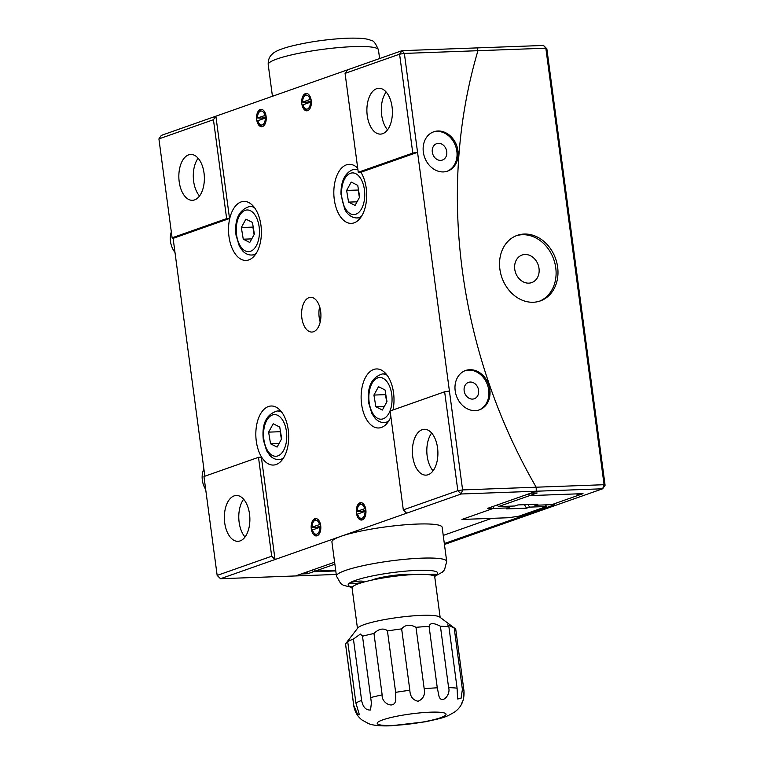 <?xml version="1.0" encoding="UTF-8"?>
<svg xmlns="http://www.w3.org/2000/svg" width="764" height="764" viewBox="0 0 764 764"><rect width="100%" height="100%" fill="white"/><g stroke="black" fill="none" stroke-linecap="round" stroke-linejoin="round"><path stroke-width="1.15" d="M171.327 231.969A19.463 15.939 70.6 0 0 172.578 248.51A19.463 15.939 70.6 0 0 175.004 252.492M497.402 504.899A479.62 392.877 70.6 0 0 498.414 506.608L529.633 495.616A479.62 392.877 -109.4 0 1 528.621 493.916A479.62 392.877 70.6 0 0 529.633 495.616L583.018 493.649L551.054 504.909L554.473 504.775L444.323 543.557M498.414 506.608L514.869 505.997L517.877 504.937L537.885 504.202L534.876 505.262L551.809 504.641L579.255 494.976L576.218 493.897L529.633 495.616L537.149 492.971L530.617 493.21L536.261 491.223L487.375 508.432L493.907 508.194L461.943 519.444L491.691 518.355L443.235 535.411M579.255 494.976A424.01 347.324 -109.4 0 1 578.472 493.821M534.275 504.336A441.382 361.563 70.6 0 0 534.876 505.262M254.116 234.577L253.839 232.934A10.429 5.797 87.9 0 1 253.753 232.371A10.429 5.797 87.9 0 1 253.6 229.439M245.912 219.144L241.328 227.529L243.258 239.189L249.78 242.484L254.374 234.099L252.445 222.429L245.912 219.144M243.258 239.189L251.757 238.884M254.173 234.472A10.429 5.797 87.9 0 1 253.839 232.934L252.874 227.099L241.328 227.529M252.874 227.099L253.132 226.621M314.262 569.371A479.62 392.877 70.6 0 0 315.274 571.08L334.871 564.176M315.274 571.08L335.692 570.326M320.699 525.594A8.691 4.832 -92.1 0 0 315.675 518.565A8.691 4.832 -92.1 0 0 311.301 528.898A8.691 4.832 -92.1 0 0 316.315 535.927A8.691 4.832 -92.1 0 0 320.699 525.594M311.225 100.485A8.691 4.832 -92.1 0 0 306.202 93.456A8.691 4.832 -92.1 0 0 301.828 103.789A8.691 4.832 -92.1 0 0 306.841 110.818A8.691 4.832 -92.1 0 0 311.225 100.485M266.101 116.367A8.691 4.832 -92.1 0 0 261.078 109.338A8.691 4.832 -92.1 0 0 256.694 119.681A8.691 4.832 -92.1 0 0 261.718 126.709A8.691 4.832 -92.1 0 0 266.101 116.367M357.714 168.166A29.538 16.416 -92.1 0 0 349.177 164.327A29.538 16.416 -92.1 0 0 334.279 199.48A29.538 16.416 -92.1 0 0 351.344 223.374A29.538 16.416 -92.1 0 0 366.243 188.221A29.538 16.416 -92.1 0 0 360.866 172.177M288.248 429.903A29.538 16.416 -92.1 0 0 271.172 406.009A29.538 16.416 -92.1 0 0 256.284 441.162A29.538 16.416 -92.1 0 0 273.35 465.056A29.538 16.416 -92.1 0 0 288.248 429.903M392.982 409.972A29.538 16.416 -92.1 0 0 393.546 392.839A29.538 16.416 -92.1 0 0 376.471 368.945A29.538 16.416 -92.1 0 0 361.582 404.089A29.538 16.416 -92.1 0 0 378.648 427.983A29.538 16.416 -92.1 0 0 390.891 416.829M260.944 225.294A29.538 16.416 -92.1 0 0 243.878 201.4A29.538 16.416 -92.1 0 0 228.98 236.544A29.538 16.416 -92.1 0 0 246.046 260.438A29.538 16.416 -92.1 0 0 260.944 225.294M320.66 311.378A17.381 9.655 -92.1 0 0 310.623 297.33A17.381 9.655 -92.1 0 0 301.856 317.996A17.381 9.655 -92.1 0 0 311.903 332.053A17.381 9.655 -92.1 0 0 320.66 311.378M319.638 306.708A17.381 9.655 -92.1 0 0 319.18 317.366A17.381 9.655 -92.1 0 0 320.202 322.036M365.832 509.703A8.691 4.832 -92.1 0 0 360.809 502.674A8.691 4.832 -92.1 0 0 356.425 513.016A8.691 4.832 -92.1 0 0 361.448 520.045A8.691 4.832 -92.1 0 0 365.832 509.703M437.925 130.997A20.857 17.085 70.6 0 0 433.732 131.79A20.857 17.085 70.6 0 0 423.81 154.634A20.857 17.085 70.6 0 0 443.387 171.919A20.857 17.085 70.6 0 0 447.58 171.126A20.857 17.085 70.6 0 0 457.502 148.273A20.857 17.085 70.6 0 0 437.925 130.997M447.016 171.317A20.857 17.085 70.6 0 0 456.289 148.321A20.857 17.085 70.6 0 0 436.798 131.389A20.857 17.085 70.6 0 0 433.169 132M469.774 369.709A20.857 17.085 70.6 0 0 465.582 370.502A20.857 17.085 70.6 0 0 455.659 393.355A20.857 17.085 70.6 0 0 475.237 410.631A20.857 17.085 70.6 0 0 479.429 409.838A20.857 17.085 70.6 0 0 489.361 386.995A20.857 17.085 70.6 0 0 469.774 369.709M478.866 410.029A20.857 17.085 70.6 0 0 488.139 387.033A20.857 17.085 70.6 0 0 468.647 370.11A20.857 17.085 70.6 0 0 465.028 370.712M431.67 433.054A22.939 12.749 -92.1 0 0 427.171 456.051A22.939 12.749 -92.1 0 0 433.054 470.834M437.552 447.838A22.939 12.749 -92.1 0 0 424.297 429.292A22.939 12.749 -92.1 0 0 412.732 456.576A22.939 12.749 -92.1 0 0 425.987 475.132A22.939 12.749 -92.1 0 0 437.552 447.838M386.164 92.033A22.939 12.749 -92.1 0 0 381.666 115.03A22.939 12.749 -92.1 0 0 387.558 129.813M392.056 106.817A22.939 12.749 -92.1 0 0 378.801 88.271A22.939 12.749 -92.1 0 0 367.236 115.555A22.939 12.749 -92.1 0 0 380.482 134.111A22.939 12.749 -92.1 0 0 392.056 106.817M198.134 158.234A22.939 12.749 -92.1 0 0 193.636 181.221A22.939 12.749 -92.1 0 0 199.519 196.004M204.017 173.017A22.939 12.749 -92.1 0 0 190.761 154.462A22.939 12.749 -92.1 0 0 179.196 181.756A22.939 12.749 -92.1 0 0 192.452 200.311A22.939 12.749 -92.1 0 0 204.017 173.017M243.63 499.245A22.939 12.749 -92.1 0 0 239.132 522.242A22.939 12.749 -92.1 0 0 245.024 537.025M249.522 514.038A22.939 12.749 -92.1 0 0 236.267 495.483A22.939 12.749 -92.1 0 0 224.702 522.777A22.939 12.749 -92.1 0 0 237.957 541.323A22.939 12.749 -92.1 0 0 249.522 514.038M438.393 143.326A8.691 7.115 70.6 0 0 436.645 143.661A8.691 7.115 70.6 0 0 432.51 153.182A8.691 7.115 70.6 0 0 440.666 160.383A8.691 7.115 70.6 0 0 442.413 160.048A8.691 7.115 70.6 0 0 446.548 150.527A8.691 7.115 70.6 0 0 438.393 143.326M470.242 382.038A8.691 7.115 70.6 0 0 468.494 382.372A8.691 7.115 70.6 0 0 464.359 391.894A8.691 7.115 70.6 0 0 472.515 399.094A8.691 7.115 70.6 0 0 474.263 398.76A8.691 7.115 70.6 0 0 478.398 389.239A8.691 7.115 70.6 0 0 470.242 382.038M204.847 476.201L173.113 238.358L229.525 218.504L215.878 116.195L347.496 69.858L345.07 73.373L358.259 172.272L361.152 172.167L417.555 152.303L449.413 391.025L444.638 391.789L390.108 410.984L403.306 509.884L406.649 513.188L275.03 559.525L261.374 457.216L258.49 457.321L203.959 476.516L217.157 575.416L271.688 556.221L258.49 457.321M334.613 562.209L295.572 575.951L220.5 578.72L275.03 559.525L271.688 556.221M406.649 513.188L461.179 493.993L536.261 491.223L536.185 487.203L462.602 489.915L449.413 391.025M358.259 172.272L412.789 153.077L417.555 152.303L404.366 53.413L477.949 50.701A486.563 398.569 70.6 0 0 536.185 487.203A486.563 398.569 -109.4 0 1 477.949 50.701L477.108 47.903L402.026 50.663L347.496 69.858M215.878 116.195L161.347 135.39L158.912 138.905L213.442 119.709L215.878 116.195M229.525 218.504L226.641 218.609L213.442 119.709M173.113 238.358L172.11 237.805L226.641 218.609M493.907 508.194A479.62 392.877 -109.4 0 1 492.895 506.494M461.179 493.993L462.602 489.915L457.837 490.689L461.179 493.993M403.306 509.884L457.837 490.689L444.638 391.789M220.5 578.72L217.157 575.416M404.366 53.413L402.026 50.663L399.591 54.177L404.366 53.413M412.789 153.077L399.591 54.177L345.07 73.373M172.11 237.805L158.912 138.905M317.022 535.812A8.691 4.832 87.9 0 1 314.415 533.769L313.593 532.537A7 3.887 87.9 0 1 312.476 529.92L319.887 527.303A7 3.887 87.9 0 1 317.767 533.616A7 3.887 87.9 0 1 313.593 532.537M316.745 528.411A8.691 4.832 87.9 0 1 316.659 527.313L312.104 527.189A7 3.887 87.9 0 1 313.211 522.146A7 3.887 87.9 0 1 315.083 520.38A7 3.887 87.9 0 1 319.524 524.572L320.498 524.419M313.211 522.146L313.937 520.857A8.691 4.832 87.9 0 1 316.267 518.67A8.691 4.832 87.9 0 1 316.382 518.632M320.832 527.15L319.887 527.303M316.659 527.313L320.737 525.88M312.104 527.189L319.524 524.572M262.415 126.585A8.691 4.832 87.9 0 1 259.817 124.542L258.986 123.319A7 3.887 87.9 0 1 257.869 120.693L265.289 118.076A7 3.887 87.9 0 1 263.16 124.389A7 3.887 87.9 0 1 258.986 123.319M262.147 119.184A8.691 4.832 87.9 0 1 262.062 118.086L257.506 117.962L265.891 115.192M261.785 109.405A8.691 4.832 -92.1 0 0 259.34 111.63L258.604 112.919A7 3.887 87.9 0 1 264.927 115.354M266.225 117.933L265.289 118.076M262.062 118.086L266.13 116.653M257.506 117.962A7 3.887 87.9 0 1 258.604 112.919M281.41 439.185L281.142 437.543A10.429 5.797 87.9 0 1 281.056 436.989A10.429 5.797 87.9 0 1 280.904 434.047M273.216 423.753L268.622 432.137L270.561 443.808L277.084 447.093L281.677 438.717L279.739 427.047L273.216 423.753M270.561 443.808L279.061 443.492M281.467 439.09A10.429 5.797 87.9 0 1 281.142 437.543L280.178 431.708L268.622 432.137M386.718 402.122L386.441 400.479A10.429 5.797 87.9 0 1 386.355 399.916A10.429 5.797 87.9 0 1 386.202 396.984M378.514 386.689L373.93 395.064L375.859 406.734L382.382 410.029L386.976 401.644L385.037 389.974L378.514 386.689M375.859 406.734L384.359 406.419M386.765 402.017A10.429 5.797 87.9 0 1 386.441 400.479L385.476 394.644L373.93 395.064M385.476 394.644L385.734 394.167M311.359 102.042L310.413 102.195A7 3.887 87.9 0 1 308.293 108.507A7 3.887 87.9 0 1 304.12 107.428L304.941 108.66A8.691 4.832 -92.1 0 0 307.548 110.704M307.271 103.302A8.691 4.832 87.9 0 1 307.185 102.204L302.63 102.08A7 3.887 87.9 0 1 303.738 97.028A7 3.887 87.9 0 1 305.61 95.271A7 3.887 87.9 0 1 310.05 99.463L311.024 99.31M303.738 97.028L304.464 95.748A8.691 4.832 87.9 0 1 306.794 93.561A8.691 4.832 87.9 0 1 306.908 93.523M310.05 99.463L302.63 102.08M311.263 100.772L307.185 102.204M310.413 102.195L303.002 104.802A7 3.887 87.9 0 0 304.12 107.428M362.146 519.921A8.691 4.832 87.9 0 1 359.548 517.887L358.717 516.655A7 3.887 87.9 0 1 357.6 514.029L365.02 511.422A7 3.887 87.9 0 1 362.89 517.725A7 3.887 87.9 0 1 358.717 516.655M361.878 512.52A8.691 4.832 87.9 0 1 361.792 511.431L357.237 511.297A7 3.887 87.9 0 1 358.335 506.255A7 3.887 87.9 0 1 360.207 504.498A7 3.887 87.9 0 1 364.657 508.69L365.622 508.528M358.335 506.255L359.07 504.966A8.691 4.832 87.9 0 1 361.401 502.779A8.691 4.832 87.9 0 1 361.515 502.741M365.956 511.269L365.02 511.422M361.792 511.431L365.861 509.989M357.237 511.297L364.657 508.69M349.263 639.029L357.838 627.941A41.705 5.911 -7.6 0 1 364.218 624.589A41.705 5.911 -7.6 0 1 407.374 616.376A41.705 5.911 -7.6 0 1 439.663 617.016L455.086 628.562A55.61 7.879 -7.6 0 1 455.802 629.603L463.996 690.99A55.61 7.879 -7.6 0 0 462.392 689.443L461.026 698.401L457.617 698.974L457.092 688.192L448.907 626.805L447.723 624.876L454.208 628.056A55.61 7.879 -7.6 0 1 455.086 628.562M440.15 617.379L434.745 576.877A41.705 5.911 172.4 0 0 404.796 575.177A41.705 5.911 172.4 0 0 358.755 583.667A41.705 5.911 172.4 0 0 352.061 587.908L357.466 628.409M463.996 690.99C464.512 700.263 461.341 707.302 454.504 712.086C445.001 717.616 444.629 717.53 425.386 721.799L390.843 725.8C380.462 726.201 372.985 725.456 368.41 723.556L361.935 719.946C357.409 716.355 354.687 711.599 353.761 705.697L345.567 644.31A55.61 7.879 -7.6 0 1 345.567 644.023L347.706 641.006C349.731 638.246 349.731 638.475 347.725 641.674A55.61 7.879 -7.6 0 1 353.436 639.038L360.407 634.053L362.47 636.221A55.61 7.879 -7.6 0 1 373.968 633.499C378.361 629.154 382.544 628.018 386.527 630.099L387.453 630.969A55.61 7.879 -7.6 0 1 401.654 628.887C405.273 624.618 410.058 624.092 415.988 627.32A55.61 7.879 -7.6 0 1 429.082 626.432C429.893 622.755 433.675 622.689 440.417 626.26A55.61 7.879 -7.6 0 1 448.907 626.805M362.432 635.686L371.399 702.88L370.54 710.014C365.899 710.31 362.919 707.111 361.62 700.426L353.436 639.038M387.453 630.969L395.647 692.356L395.781 699.509C394.998 710.109 381.255 703.434 382.153 694.887L373.968 633.499M347.706 641.006C349.731 638.246 349.731 638.475 347.725 641.674L355.909 703.061L359.357 714.693L357.466 714.159L353.751 705.411L345.567 644.023M461.341 704.074L463.356 699.757L463.996 691.277M440.417 626.26L448.611 687.638C450.989 694.514 442.031 704.609 439.08 696.587L437.275 687.82L429.082 626.432M454.208 628.056L462.392 689.443M415.988 627.32L424.182 688.708C425.328 694.762 423.294 698.945 418.08 701.276C412.846 700.101 410.106 696.434 409.848 690.274L401.654 628.887M442.155 527.294A55.61 7.879 172.4 0 0 417.115 524.066A55.61 7.879 172.4 0 0 360.302 531.2A55.61 7.879 172.4 0 0 331.92 542.01L336.466 576.113A55.61 7.879 -7.6 0 1 364.858 565.303A55.61 7.879 -7.6 0 1 421.671 558.159A55.61 7.879 -7.6 0 1 446.701 561.397L442.155 527.294M413.993 574.538A24.324 3.448 172.4 0 0 406.114 574.347A24.324 3.448 172.4 0 0 371.476 580.21M433.742 575.817A6.952 0.984 172.4 0 0 436.32 574.929A6.952 0.984 172.4 0 0 436.54 574.633A6.952 0.984 172.4 0 0 433.408 574.232A6.952 0.984 172.4 0 0 428.757 574.681M360.006 581.098A6.952 0.984 172.4 0 0 349.578 583.047A6.952 0.984 172.4 0 0 349.358 583.333A6.952 0.984 172.4 0 0 352.49 583.744A6.952 0.984 172.4 0 0 359.586 582.846A6.952 0.984 172.4 0 0 363.139 581.499A6.952 0.984 172.4 0 0 360.006 581.098M524.209 234.051A34.752 28.469 70.6 0 0 517.218 235.369A34.752 28.469 70.6 0 0 500.678 273.455A34.752 28.469 70.6 0 0 533.31 302.257A34.752 28.469 70.6 0 0 540.301 300.94A34.752 28.469 70.6 0 0 556.841 262.854A34.752 28.469 70.6 0 0 524.209 234.051M539.355 301.245A34.752 28.469 70.6 0 0 554.817 262.931A34.752 28.469 70.6 0 0 522.337 234.72A34.752 28.469 70.6 0 0 516.292 235.723M528.793 283.138A14.592 11.957 -109.4 0 1 515.089 271.039A14.592 11.957 -109.4 0 1 522.032 255.052A14.592 11.957 -109.4 0 1 524.973 254.498A14.592 11.957 -109.4 0 1 538.677 266.588A14.592 11.957 -109.4 0 1 531.734 282.584A14.592 11.957 -109.4 0 1 528.793 283.138M546.843 48.753L545.84 48.199L477.949 50.701L477.108 47.903L543.5 45.448L546.843 48.753L605.088 485.264L602.653 488.779L604.085 484.71L605.088 485.264M444.447 544.474L602.653 488.779L536.261 491.223L536.185 487.203L604.085 484.71L545.84 48.199L543.5 45.448M335.768 570.918L313.393 571.739L307.749 573.726L301.217 573.965L295.572 575.951L336.246 574.452M312.38 570.039A479.62 392.877 70.6 0 0 313.393 571.739M306.736 572.026A479.62 392.877 70.6 0 0 307.749 573.726M359.414 197.504L359.137 195.861A10.429 5.797 87.9 0 1 359.061 195.307A10.429 5.797 87.9 0 1 358.899 192.366M351.22 182.071L346.627 190.456L348.556 202.126L355.079 205.411L359.672 197.036L357.743 185.365L351.22 182.071M348.556 202.126L357.055 201.811M359.472 197.408A10.429 5.797 87.9 0 1 359.137 195.861L358.173 190.026L346.627 190.456M524.362 504.698A441.382 361.563 70.6 0 0 526.606 508.175L529.614 507.115L546.537 506.494L519.09 516.158L508.528 517.734L461.943 519.444L493.152 508.461L509.607 507.85A462.239 378.648 70.6 0 1 508.604 506.226M526.606 508.175L506.599 508.91L509.607 507.85M546.537 506.494A424.01 347.324 -109.4 0 1 545.448 504.87M529.614 507.115A441.382 361.563 -109.4 0 1 527.972 504.565M203.883 468.943A19.463 15.939 70.6 0 0 205.697 489.523M256.188 253.39A24.324 13.523 87.9 0 1 251.633 255.023L255.166 254.889M259.13 226.841A20.857 11.594 87.9 0 1 250.582 251.27A20.857 11.594 87.9 0 1 236.563 234.787A20.857 11.594 87.9 0 1 245.12 210.348A20.857 11.594 87.9 0 1 259.13 226.841M253.371 206.261L249.838 206.395A24.324 13.523 87.9 0 1 254.507 207.684M283.492 457.999A24.324 13.523 87.9 0 1 278.936 459.632L282.47 459.498M286.433 431.45A20.857 11.594 87.9 0 1 277.876 455.888A20.857 11.594 87.9 0 1 263.866 439.396A20.857 11.594 87.9 0 1 272.423 414.967A20.857 11.594 87.9 0 1 286.433 431.45M280.674 410.879L277.141 411.003A24.324 13.523 87.9 0 1 281.811 412.302M388.79 420.926A24.324 13.523 87.9 0 1 384.235 422.559L387.768 422.435M391.731 394.386A20.857 11.594 87.9 0 1 383.184 418.815A20.857 11.594 87.9 0 1 369.165 402.332A20.857 11.594 87.9 0 1 377.722 377.893A20.857 11.594 87.9 0 1 391.731 394.386M385.973 373.806L382.439 373.94A24.324 13.523 87.9 0 1 387.109 375.229M379.613 58.551L378.447 49.87A55.61 7.879 172.4 0 0 353.417 46.633A55.61 7.879 172.4 0 0 296.604 53.766A55.61 7.879 172.4 0 0 268.212 64.577L272.442 96.283M430.409 712.182A34.752 4.928 -7.6 0 1 440.475 717.74A34.752 4.928 -7.6 0 1 392.801 725.418A34.752 4.928 -7.6 0 1 382.735 719.869A34.752 4.928 -7.6 0 1 430.409 712.182M448.611 687.638A55.61 7.879 -7.6 0 1 457.092 688.192M424.182 688.708A55.61 7.879 -7.6 0 1 437.275 687.82M395.647 692.356A55.61 7.879 -7.6 0 1 409.848 690.274M370.664 697.608A55.61 7.879 -7.6 0 1 382.153 694.887M355.909 703.061A55.61 7.879 -7.6 0 1 361.62 700.426M352.376 587.019A45.181 6.399 -7.6 0 1 349.578 583.047A45.181 6.399 -7.6 0 1 417.392 570.383A45.181 6.399 -7.6 0 1 436.32 574.929A45.181 6.399 -7.6 0 1 434.21 576.104M361.496 216.317A24.324 13.523 87.9 0 1 359.223 217.511A24.324 13.523 87.9 0 1 356.931 217.95L360.465 217.816M350.418 173.285A20.857 11.594 87.9 0 1 364.428 189.768A20.857 11.594 87.9 0 1 355.881 214.207A20.857 11.594 87.9 0 1 341.871 197.714A20.857 11.594 87.9 0 1 350.418 173.285M357.858 169.226L355.136 169.322A24.324 13.523 87.9 0 1 357.924 169.742M249.838 206.395C238.979 209.766 234.367 219.354 236.009 235.14L239.323 246.132L242.58 250.84C245.234 253.677 248.252 255.071 251.633 255.023M277.141 411.003C266.283 414.384 261.67 423.963 263.313 439.749L266.626 450.741L269.883 455.449C272.528 458.285 275.546 459.68 278.936 459.632M382.439 373.94C371.581 377.311 366.968 386.89 368.611 402.685L371.925 413.677L375.181 418.385C377.836 421.222 380.854 422.616 384.235 422.559M268.212 64.577C267.887 57.243 271.936 54.416 272.557 53.833C274.773 51.522 280.407 49.106 289.461 46.594C307.577 42.001 326.887 39.203 347.391 38.2C363.826 37.808 368.439 39.126 371.466 40.654C373.367 40.349 375.697 43.424 378.447 49.87M434.573 576.467L442.356 572.14L444.543 569.763L446.701 561.397M352.118 587.468L343.456 585.319L340.725 583.601L336.466 576.113M355.136 169.322L352.156 169.894C344.583 173.619 340.859 181.708 340.983 194.18L344.717 209.25C345.815 211.723 349.931 217.864 356.931 217.95"/></g></svg>
